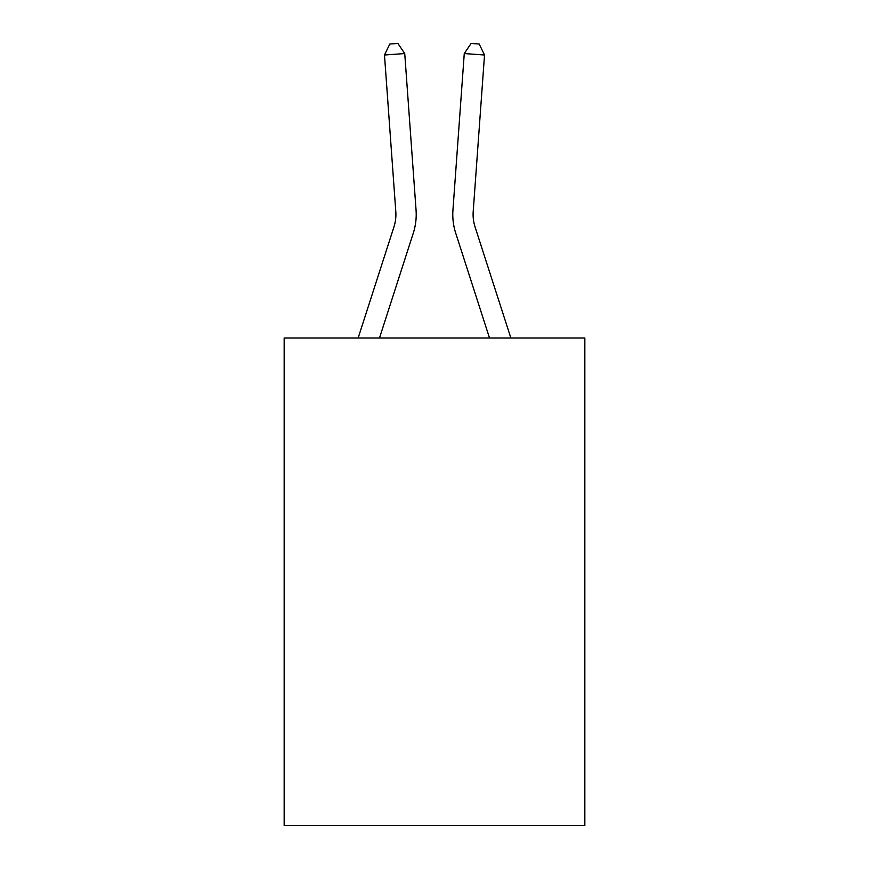 <?xml version="1.0" encoding="UTF-8"?>
<svg xmlns="http://www.w3.org/2000/svg" width="869" height="869" viewBox="0 0 869 869"><rect width="100%" height="100%" fill="white"/><g stroke="black" fill="none" stroke-linecap="round" stroke-linejoin="round"><path stroke-width="1.3" d="M584.837 337.987L584.837 825.55L284.163 825.55L284.163 337.987L584.837 337.987M413.275 233.174L379.492 337.987L413.275 233.174A60.949 60.949 145.2 0 0 416.055 210.07L404.737 53.552L416.055 210.07M358.147 337.987L393.939 226.939A40.626 40.626 -33.3 0 0 395.797 211.536L384.478 55.008L389.79 44.037L397.893 43.45L404.737 53.552L384.478 55.008M510.853 337.987L475.061 226.939A40.626 40.626 33.3 0 1 473.203 211.536L484.522 55.008L464.263 53.552L452.945 210.07A60.949 60.949 -145.2 0 0 455.725 233.174L489.508 337.987L455.725 233.174M393.939 226.939A40.626 40.626 -34.8 0 0 395.797 211.536A40.626 40.626 -34.8 0 1 393.939 226.939A40.626 40.626 -34.8 0 0 395.797 211.536A40.626 40.626 -34.8 0 1 393.939 226.939A40.626 40.626 -34.8 0 0 395.797 211.536A40.626 40.626 -34.8 0 1 393.939 226.939A40.626 40.626 -34.8 0 0 395.797 211.536A40.626 40.626 -34.8 0 1 393.939 226.939A40.626 40.626 -34.8 0 0 395.797 211.536A40.626 40.626 -34.8 0 1 393.939 226.939A40.626 40.626 -34.8 0 0 395.797 211.536A40.626 40.626 -34.8 0 1 393.939 226.939A40.626 40.626 -34.8 0 0 395.797 211.536A40.626 40.626 -34.8 0 1 393.939 226.939A40.626 40.626 -34.8 0 0 395.797 211.536A40.626 40.626 -34.8 0 1 393.939 226.939A40.626 40.626 -34.8 0 0 395.797 211.536A40.626 40.626 -34.8 0 1 393.939 226.939A40.626 40.626 -34.8 0 0 395.797 211.536A40.626 40.626 -34.8 0 1 393.939 226.939A40.626 40.626 -34.8 0 0 395.797 211.536A40.626 40.626 -34.8 0 1 393.939 226.939A40.626 40.626 -34.8 0 0 395.797 211.536A40.626 40.626 -34.8 0 1 393.939 226.939A40.626 40.626 -34.8 0 0 395.797 211.536A40.626 40.626 -34.8 0 1 393.939 226.939A40.626 40.626 -34.8 0 0 395.797 211.536A40.626 40.626 -34.8 0 1 393.939 226.939A40.626 40.626 -34.8 0 0 395.797 211.536A40.626 40.626 -34.8 0 1 393.939 226.939A40.626 40.626 -34.8 0 0 395.797 211.536A40.626 40.626 -34.8 0 1 393.939 226.939A40.626 40.626 -34.8 0 0 395.797 211.536A40.626 40.626 -34.8 0 1 393.939 226.939A40.626 40.626 -34.8 0 0 395.797 211.536A40.626 40.626 -34.8 0 1 393.939 226.939A40.626 40.626 -34.8 0 0 395.797 211.536A40.626 40.626 -34.8 0 1 393.939 226.939A40.626 40.626 -34.8 0 0 395.797 211.536A40.626 40.626 -34.8 0 1 393.939 226.939A40.626 40.626 -34.8 0 0 395.797 211.536M475.061 226.939A40.626 40.626 34.8 0 1 473.203 211.536A40.626 40.626 34.8 0 0 475.061 226.939A40.626 40.626 34.8 0 1 473.203 211.536A40.626 40.626 34.8 0 0 475.061 226.939A40.626 40.626 34.8 0 1 473.203 211.536A40.626 40.626 34.8 0 0 475.061 226.939A40.626 40.626 34.8 0 1 473.203 211.536A40.626 40.626 34.8 0 0 475.061 226.939A40.626 40.626 34.8 0 1 473.203 211.536A40.626 40.626 34.8 0 0 475.061 226.939A40.626 40.626 34.8 0 1 473.203 211.536A40.626 40.626 34.8 0 0 475.061 226.939A40.626 40.626 34.8 0 1 473.203 211.536A40.626 40.626 34.8 0 0 475.061 226.939A40.626 40.626 34.8 0 1 473.203 211.536A40.626 40.626 34.8 0 0 475.061 226.939A40.626 40.626 34.8 0 1 473.203 211.536A40.626 40.626 34.8 0 0 475.061 226.939A40.626 40.626 34.8 0 1 473.203 211.536A40.626 40.626 34.8 0 0 475.061 226.939A40.626 40.626 34.8 0 1 473.203 211.536A40.626 40.626 34.8 0 0 475.061 226.939A40.626 40.626 34.8 0 1 473.203 211.536A40.626 40.626 34.8 0 0 475.061 226.939A40.626 40.626 34.8 0 1 473.203 211.536A40.626 40.626 34.8 0 0 475.061 226.939A40.626 40.626 34.8 0 1 473.203 211.536A40.626 40.626 34.8 0 0 475.061 226.939A40.626 40.626 34.8 0 1 473.203 211.536A40.626 40.626 34.8 0 0 475.061 226.939A40.626 40.626 34.8 0 1 473.203 211.536A40.626 40.626 34.8 0 0 475.061 226.939A40.626 40.626 34.8 0 1 473.203 211.536A40.626 40.626 34.8 0 0 475.061 226.939A40.626 40.626 34.8 0 1 473.203 211.536A40.626 40.626 34.8 0 0 475.061 226.939A40.626 40.626 34.8 0 1 473.203 211.536A40.626 40.626 34.8 0 0 475.061 226.939A40.626 40.626 34.8 0 1 473.203 211.536A40.626 40.626 34.8 0 0 475.061 226.939A40.626 40.626 34.8 0 1 473.203 211.536M484.522 55.008L479.21 44.037L471.107 43.45L464.263 53.552L452.945 210.07"/></g></svg>
